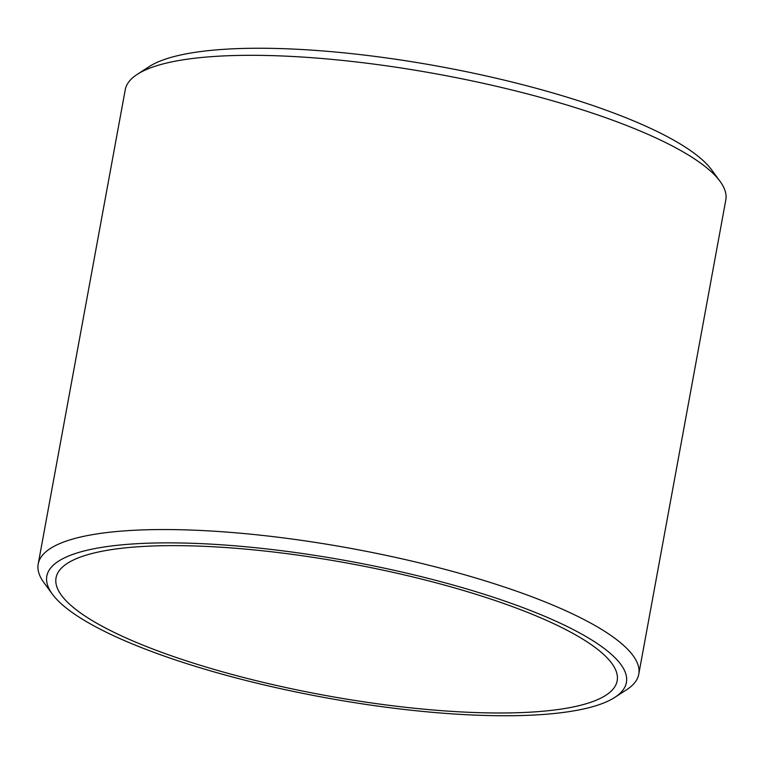 <?xml version="1.0" encoding="UTF-8"?>
<svg xmlns="http://www.w3.org/2000/svg" width="764" height="764" viewBox="0 0 764 764"><rect width="100%" height="100%" fill="white"/><g stroke="black" fill="none" stroke-linecap="round" stroke-linejoin="round"><path stroke-width="1.15" d="M521.392 607.046A294.637 69.285 10.4 0 1 614.772 697.408A294.637 69.285 10.4 0 1 151.826 651.577A294.637 69.285 10.4 0 1 52.401 594.191A294.637 69.285 10.4 0 1 187.304 543.137A294.637 69.285 10.4 0 1 521.392 607.046M52.401 594.191L43.987 582.731A305.294 71.787 10.4 0 1 38.2 564.004A305.294 71.787 10.4 0 1 216.336 531.352A305.294 71.787 10.4 0 1 529.949 596.044A305.294 71.787 10.4 0 1 638.761 674.23A305.294 71.787 10.4 0 1 626.709 689.672L614.772 697.408M38.2 564.004L125.239 89.77A305.294 71.787 10.4 0 1 137.291 74.328L149.228 66.592A294.637 69.285 10.4 0 1 612.174 112.423A294.637 69.285 10.4 0 1 711.599 169.809L720.013 181.269A305.294 71.787 10.4 0 1 725.8 199.996L638.761 674.23M137.291 74.328A305.294 71.787 10.4 0 1 616.987 121.81A305.294 71.787 10.4 0 1 720.013 181.269M120.139 548.447A285.249 67.07 -169.6 0 0 56.049 577.823A285.249 67.07 -169.6 0 0 235.875 675.471A285.249 67.07 -169.6 0 0 553.079 710.176A285.249 67.07 -169.6 0 0 617.169 680.8A285.249 67.07 -169.6 0 0 437.342 583.152A285.249 67.07 -169.6 0 0 120.139 548.447"/></g></svg>
